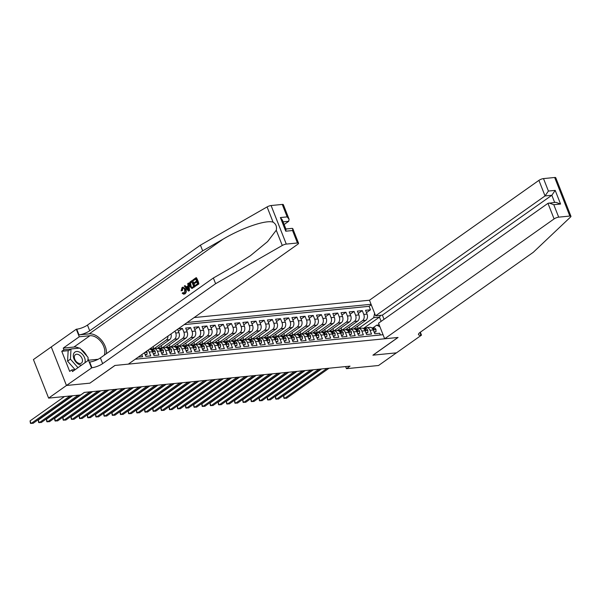 <?xml version="1.0" encoding="UTF-8"?>
<svg xmlns="http://www.w3.org/2000/svg" width="601" height="601" viewBox="0 0 601 601"><rect width="100%" height="100%" fill="white"/><g stroke="black" fill="none" stroke-linecap="round" stroke-linejoin="round"><path stroke-width="0.9" d="M384.031 319.304L382.386 315.134L375.602 315.81L369.465 300.23L194.138 317.568M66.456 385.481L89.88 383.16L114.904 365.461L128.314 364.138L297.758 244.261A3.486 0.917 158.5 0 0 298.547 243.225A3.486 0.917 158.5 0 0 297.45 242.984L286.286 244.089A3.486 0.917 158.5 0 0 282.275 245.478L215.616 283.71L102.651 363.628A8.129 2.141 -21.5 0 1 91.923 367.729L66.456 385.481L51.265 346.927L33.431 359.563L48.621 398.117L80.714 394.947L84.29 392.415L350.03 366.137L346.454 368.668L378.547 365.498L396.42 352.847L372.913 355.176L397.937 337.469L115.024 365.446L89.977 383.092M138.207 357.137L142.572 356.701L141.753 354.628M144.413 352.749L145.84 356.378L150.746 355.897L149.251 352.088L152.519 351.765A4.643 3.283 -95.6 0 0 149.484 349.158M152.519 351.765L154.014 355.574L158.927 355.086L157.424 351.284L160.692 350.961A4.643 3.283 -95.6 0 0 157.379 348.362L154.111 348.685A4.643 3.283 84.4 0 1 157.424 351.284M160.692 350.961L162.195 354.763L167.101 354.274L165.606 350.473L168.873 350.15A4.643 3.283 -95.6 0 0 165.553 347.551L162.285 347.874A4.643 3.283 84.4 0 1 165.606 350.473M168.873 350.15L170.368 353.951L175.274 353.471L173.779 349.662L177.047 349.339A4.643 3.283 -95.6 0 0 173.734 346.739L170.459 347.07A4.643 3.283 84.4 0 1 173.779 349.662M177.047 349.339L178.55 353.148L183.455 352.659L181.953 348.858L185.228 348.535A4.643 3.283 -95.6 0 0 181.908 345.936L178.64 346.259A4.643 3.283 84.4 0 1 181.953 348.858M185.228 348.535L186.723 352.336L191.629 351.848L190.134 348.047L193.402 347.724A4.643 3.283 -95.6 0 0 190.089 345.124L186.813 345.447A4.643 3.283 84.4 0 1 190.134 348.047M193.402 347.724L194.904 351.525L199.81 351.044L198.307 347.243L201.583 346.92A4.643 3.283 -95.6 0 0 198.262 344.32L194.994 344.643A4.643 3.283 84.4 0 1 198.307 347.243M201.583 346.92L203.078 350.721L207.984 350.233L206.489 346.431L209.757 346.108A4.643 3.283 -95.6 0 0 206.436 343.509L203.168 343.832A4.643 3.283 84.4 0 1 206.489 346.431M209.757 346.108L211.251 349.91L216.157 349.429L214.662 345.62L217.93 345.297A4.643 3.283 -95.6 0 0 214.617 342.698L211.342 343.021A4.643 3.283 84.4 0 1 214.662 345.62M217.93 345.297L219.433 349.106L224.338 348.618L222.836 344.816L226.111 344.493A4.643 3.283 -95.6 0 0 222.791 341.894L219.523 342.217A4.643 3.283 84.4 0 1 222.836 344.816M226.111 344.493L227.606 348.295L232.512 347.806L231.017 344.005L234.285 343.682A4.643 3.283 -95.6 0 0 230.972 341.083L227.696 341.406A4.643 3.283 84.4 0 1 231.017 344.005M234.285 343.682L235.787 347.483L240.693 347.002L239.19 343.194L242.466 342.87A4.643 3.283 -95.6 0 0 239.145 340.271L235.877 340.594A4.643 3.283 84.4 0 1 239.19 343.194M242.466 342.87L243.961 346.679L248.867 346.191L247.372 342.39L250.64 342.067A4.643 3.283 -95.6 0 0 247.319 339.467L244.051 339.79A4.643 3.283 84.4 0 1 247.372 342.39M250.64 342.067L252.135 345.868L257.04 345.38L255.545 341.578L258.813 341.255A4.643 3.283 -95.6 0 0 255.5 338.656L252.232 338.979A4.643 3.283 84.4 0 1 255.545 341.578M258.813 341.255L260.316 345.057L265.221 344.576L263.719 340.775L266.994 340.444A4.643 3.283 -95.6 0 0 263.674 337.852L260.406 338.175A4.643 3.283 84.4 0 1 263.719 340.775M266.994 340.444L268.489 344.253L273.395 343.764L271.9 339.963L275.168 339.64A4.643 3.283 -95.6 0 0 271.855 337.041L268.579 337.364A4.643 3.283 84.4 0 1 271.9 339.963M275.168 339.64L276.67 343.441L281.576 342.961L280.074 339.152L283.349 338.829A4.643 3.283 -95.6 0 0 280.028 336.229L276.76 336.552A4.643 3.283 84.4 0 1 280.074 339.152M283.349 338.829L284.844 342.63L289.75 342.149L288.255 338.348L291.523 338.025A4.643 3.283 -95.6 0 0 288.21 335.426L284.934 335.749A4.643 3.283 84.4 0 1 288.255 338.348M291.523 338.025L293.018 341.826L297.931 341.338L296.428 337.537L299.696 337.214A4.643 3.283 -95.6 0 0 296.383 334.614L293.115 334.937A4.643 3.283 84.4 0 1 296.428 337.537M299.696 337.214L301.199 341.015L306.104 340.534L304.602 336.725L307.877 336.402A4.643 3.283 -95.6 0 0 304.557 333.803L301.289 334.126A4.643 3.283 84.4 0 1 304.602 336.725M307.877 336.402L309.372 340.211L314.278 339.723L312.783 335.921L316.051 335.598A4.643 3.283 -95.6 0 0 312.738 332.999L309.462 333.322A4.643 3.283 84.4 0 1 312.783 335.921M316.051 335.598L317.553 339.4L322.459 338.911L320.957 335.11L324.232 334.787A4.643 3.283 -95.6 0 0 320.911 332.188L317.644 332.511A4.643 3.283 84.4 0 1 320.957 335.11M324.232 334.787L325.727 338.588L330.633 338.108L329.138 334.299L332.406 333.976A4.643 3.283 -95.6 0 0 329.093 331.376L325.817 331.707A4.643 3.283 84.4 0 1 329.138 334.299M332.406 333.976L333.908 337.785L338.814 337.296L337.311 333.495L340.587 333.172A4.643 3.283 -95.6 0 0 337.266 330.573L333.998 330.896A4.643 3.283 84.4 0 1 337.311 333.495M340.587 333.172L342.082 336.973L346.987 336.485L345.492 332.684L348.76 332.361A4.643 3.283 -95.6 0 0 345.44 329.761L342.172 330.084A4.643 3.283 84.4 0 1 345.492 332.684M348.76 332.361L350.255 336.162L355.161 335.681L353.666 331.88L356.934 331.557A4.643 3.283 -95.6 0 0 353.621 328.957L350.345 329.28A4.643 3.283 84.4 0 1 353.666 331.88M356.934 331.557L358.436 335.358L363.342 334.87L361.84 331.068L365.115 330.745A4.643 3.283 -95.6 0 0 361.794 328.146L358.527 328.469A4.643 3.283 84.4 0 1 361.84 331.068M365.115 330.745L366.61 334.547L371.516 334.066L370.021 330.257A4.643 3.283 -95.6 0 0 366.7 327.658A4.643 3.283 -95.6 0 0 365.521 328.116L364.724 328.672M353.576 328.957L365.836 320.288A4.643 3.283 -95.6 0 0 367.053 314.098L365.551 310.296L370.456 309.808L366.475 312.625M350.308 329.28L362.561 320.611A4.643 3.283 -95.6 0 0 363.778 314.421L362.283 310.619L358.294 313.437M362.283 310.619L357.377 311.1L358.872 314.909A4.643 3.283 -95.6 0 1 357.655 321.099L345.402 329.769M337.221 330.573L349.481 321.903A4.643 3.283 -95.6 0 0 350.699 315.713L349.196 311.911L354.102 311.423L350.12 314.248M329.048 331.384L341.3 322.714A4.643 3.283 -95.6 0 0 342.517 316.524L341.022 312.723L345.928 312.235L341.939 315.052M320.866 332.195L333.127 323.526A4.643 3.283 -95.6 0 0 334.344 317.328L332.849 313.527L337.754 313.046L333.765 315.863M312.693 332.999L324.946 324.33A4.643 3.283 -95.6 0 0 326.17 318.139L324.668 314.338L329.573 313.85L325.592 316.674M304.519 333.81L316.772 325.141A4.643 3.283 -95.6 0 0 317.989 318.951L316.494 315.142L321.4 314.661L317.411 317.478M296.338 334.622L308.598 325.945A4.643 3.283 -95.6 0 0 309.815 319.755L308.313 315.953L313.219 315.465L309.237 318.29M288.164 335.426L300.417 326.756A4.643 3.283 -95.6 0 0 301.634 320.566L300.139 316.765L305.045 316.276L301.056 319.093M279.983 336.237L292.244 327.568A4.643 3.283 -95.6 0 0 293.461 321.377L291.966 317.568L296.871 317.088L292.882 319.905M271.81 337.041L284.063 328.371A4.643 3.283 -95.6 0 0 285.287 322.181L283.785 318.38L288.69 317.891L284.709 320.716M263.636 337.852L275.889 329.183A4.643 3.283 -95.6 0 0 277.106 322.992L275.611 319.191L280.517 318.703L276.528 321.52M255.455 338.663L267.715 329.994A4.643 3.283 -95.6 0 0 268.932 323.796L267.43 319.995L272.336 319.514L268.354 322.331M247.281 339.467L259.534 330.798A4.643 3.283 -95.6 0 0 260.751 324.608L259.256 320.806L264.162 320.318L260.173 323.143M239.1 340.279L251.361 331.609A4.643 3.283 -95.6 0 0 252.578 325.419L251.075 321.61L255.988 321.129L251.999 323.947M230.927 341.09L243.18 332.421A4.643 3.283 -95.6 0 0 244.397 326.223L242.902 322.421L247.807 321.933L243.818 324.758M222.753 341.894L235.006 333.224A4.643 3.283 -95.6 0 0 236.223 327.034L234.728 323.233L239.634 322.745L235.645 325.569M214.572 342.705L226.832 334.036A4.643 3.283 -95.6 0 0 228.049 327.845L226.547 324.037L231.453 323.556L227.471 326.373M206.398 343.517L218.651 334.84A4.643 3.283 -95.6 0 0 219.868 328.649L218.373 324.848L223.279 324.36L219.29 327.184M198.217 344.32L210.478 335.651A4.643 3.283 -95.6 0 0 211.695 329.461L210.192 325.659L215.098 325.171L211.116 327.988M190.044 345.132L202.297 336.462A4.643 3.283 -95.6 0 0 203.514 330.272L202.019 326.463L206.924 325.982L202.935 328.8M181.87 345.936L194.123 337.266A4.643 3.283 -95.6 0 0 195.34 331.076L193.845 327.275L198.751 326.786L194.762 329.611M173.689 346.747L185.942 338.078A4.643 3.283 -95.6 0 0 187.166 331.887L185.664 328.078L190.57 327.598L186.588 330.415M178.234 328.815L182.396 328.409L178.407 331.226M154.111 348.685A4.643 3.283 84.4 0 0 152.924 349.136L152.128 349.699M162.285 347.874A4.643 3.283 84.4 0 0 161.098 348.332L160.309 348.888M170.459 347.07A4.643 3.283 84.4 0 0 169.279 347.521L168.483 348.084M178.64 346.259A4.643 3.283 84.4 0 0 177.453 346.709L176.664 347.273M186.813 345.447A4.643 3.283 84.4 0 0 185.634 345.906L184.838 346.461M194.994 344.643A4.643 3.283 84.4 0 0 193.807 345.094L193.011 345.658M203.168 343.832A4.643 3.283 84.4 0 0 201.981 344.283L201.192 344.846M211.342 343.021A4.643 3.283 84.4 0 0 210.162 343.479L209.366 344.035M219.523 342.217A4.643 3.283 84.4 0 0 218.336 342.668L217.547 343.231M227.696 341.406A4.643 3.283 84.4 0 0 226.517 341.864L225.721 342.42M235.877 340.594A4.643 3.283 84.4 0 0 234.69 341.052L233.894 341.616M244.051 339.79A4.643 3.283 84.4 0 0 242.864 340.241L242.075 340.805M252.232 338.979A4.643 3.283 84.4 0 0 251.045 339.437L250.249 339.993M260.406 338.175A4.643 3.283 84.4 0 0 259.219 338.626L258.43 339.189M268.579 337.364A4.643 3.283 84.4 0 0 267.4 337.815L266.604 338.378M276.76 336.552A4.643 3.283 84.4 0 0 275.574 337.011L274.777 337.567M284.934 335.749A4.643 3.283 84.4 0 0 283.747 336.199L282.958 336.763M293.115 334.937A4.643 3.283 84.4 0 0 291.928 335.388L291.132 335.951M301.289 334.126A4.643 3.283 84.4 0 0 300.102 334.584L299.313 335.148M309.462 333.322A4.643 3.283 84.4 0 0 308.283 333.773L307.487 334.336M317.644 332.511A4.643 3.283 84.4 0 0 316.457 332.969L315.668 333.525M325.817 331.707A4.643 3.283 84.4 0 0 324.63 332.158L323.841 332.721M333.998 330.896A4.643 3.283 84.4 0 0 332.811 331.346L332.015 331.91M342.172 330.084A4.643 3.283 84.4 0 0 340.985 330.542L340.196 331.098M350.345 329.28A4.643 3.283 84.4 0 0 349.166 329.731L348.37 330.295M358.527 328.469A4.643 3.283 84.4 0 0 357.34 328.92L356.551 329.483M135.248 359.225L383.047 334.719M371.065 304.294L187.196 322.474M157.334 348.362L169.595 339.693A4.643 3.283 -95.6 0 0 170.969 333.961M154.066 348.685L166.319 340.016L169.595 339.693M165.515 347.558L177.768 338.889A4.643 3.283 -95.6 0 0 178.985 332.691L177.626 329.243M162.24 347.881L174.5 339.212L177.768 338.889M170.421 347.07L182.674 338.401L185.942 338.078M178.595 346.266L190.855 337.589L194.123 337.266M186.768 345.455L199.029 336.785L202.297 336.462M194.949 344.643L207.202 335.974L210.478 335.651M203.123 343.84L215.383 335.163L218.651 334.84M211.304 343.028L223.557 334.359L226.832 334.036M219.478 342.217L231.738 333.547L235.006 333.224M227.659 341.413L239.912 332.744L243.18 332.421M235.832 340.602L248.085 331.932L251.361 331.609M244.006 339.79L256.266 331.121L259.534 330.798M252.187 338.987L264.44 330.317L267.715 329.994M260.361 338.175L272.621 329.506L275.889 329.183M268.542 337.371L280.795 328.694L284.063 328.371M276.715 336.56L288.968 327.891L292.244 327.568M284.889 335.749L297.149 327.079L300.417 326.756M293.07 334.945L305.323 326.275L308.598 325.945M301.244 334.133L313.504 325.464L316.772 325.141M309.425 333.322L321.678 324.653L324.946 324.33M317.598 332.518L329.859 323.849L333.127 323.526M325.772 331.707L338.032 323.037L341.3 322.714M333.953 330.903L346.206 322.226L349.481 321.903M342.127 330.092L354.387 321.422L357.655 321.099M370.456 309.808L369.082 306.315L184.191 324.6M174.974 331.128L175.717 333.014A4.643 3.283 84.4 0 1 174.5 339.212M182.396 328.409L183.891 332.21A4.643 3.283 84.4 0 1 182.674 338.401M190.57 327.598L192.072 331.399A4.643 3.283 84.4 0 1 190.855 337.589M198.751 326.786L200.246 330.595A4.643 3.283 84.4 0 1 199.029 336.785M206.924 325.982L208.419 329.784A4.643 3.283 84.4 0 1 207.202 335.974M215.098 325.171L216.6 328.972A4.643 3.283 84.4 0 1 215.383 335.163M223.279 324.36L224.774 328.169A4.643 3.283 84.4 0 1 223.557 334.359M231.453 323.556L232.955 327.357A4.643 3.283 84.4 0 1 231.738 333.547M239.634 322.745L241.129 326.546A4.643 3.283 84.4 0 1 239.912 332.744M247.807 321.933L249.31 325.742A4.643 3.283 84.4 0 1 248.085 331.932M255.988 321.129L257.483 324.931A4.643 3.283 84.4 0 1 256.266 331.121M264.162 320.318L265.657 324.127A4.643 3.283 84.4 0 1 264.44 330.317M272.336 319.514L273.838 323.315A4.643 3.283 84.4 0 1 272.621 329.506M280.517 318.703L282.012 322.504A4.643 3.283 84.4 0 1 280.795 328.694M288.69 317.891L290.193 321.7A4.643 3.283 84.4 0 1 288.968 327.891M296.871 317.088L298.366 320.889A4.643 3.283 84.4 0 1 297.149 327.079M305.045 316.276L306.54 320.078A4.643 3.283 84.4 0 1 305.323 326.275M313.219 315.465L314.721 319.274A4.643 3.283 84.4 0 1 313.504 325.464M321.4 314.661L322.895 318.462A4.643 3.283 84.4 0 1 321.678 324.653M329.573 313.85L331.076 317.651A4.643 3.283 84.4 0 1 329.859 323.849M337.754 313.046L339.249 316.847A4.643 3.283 84.4 0 1 338.032 323.037M345.928 312.235L347.423 316.036A4.643 3.283 84.4 0 1 346.206 322.226M354.102 311.423L355.604 315.232A4.643 3.283 84.4 0 1 354.387 321.422M380.373 334.99L379.697 333.255L374.791 333.743L373.289 329.934A4.643 3.283 -95.6 0 0 369.976 327.335L366.7 327.658M379.892 326.704L376.699 325.179L372.898 327.868M376.699 325.179L379.193 324.938M363.748 328.229L379.464 317.11L373.739 317.681L374.603 313.286M358.481 328.477L373.739 317.681M90 383.153L66.493 385.474L48.621 398.117M345.628 366.572L346.454 368.668M381.132 321.355L379.464 317.11L380.711 315.3M369.082 306.315L371.253 304.782M357.452 326.215L358.234 328.514M358.331 328.446L353.643 328.912M349.271 327.027L350.052 329.325M350.15 329.258L345.462 329.724M341.098 327.838L341.879 330.137M341.977 330.069L337.289 330.527M332.916 328.642L333.705 330.941M333.795 330.873L329.115 331.339M324.743 329.453L325.524 331.752M325.622 331.684L320.934 332.15M316.569 330.265L317.351 332.563M317.448 332.488L312.76 332.954M308.388 331.068L309.169 333.367M309.267 333.3L304.579 333.765M300.215 331.88L300.996 334.179M301.093 334.111L296.406 334.569M292.033 332.684L292.822 334.982M292.912 334.915L288.225 335.381M283.86 333.495L284.641 335.794M284.739 335.726L280.051 336.192M275.686 334.306L276.468 336.605M276.565 336.537L271.877 336.996M267.505 335.11L268.286 337.409M268.384 337.341L263.696 337.807M259.332 335.921L260.113 338.22M260.21 338.153L255.523 338.618M251.15 336.733L251.939 339.032M252.029 338.964L247.342 339.422M242.977 337.537L243.758 339.835M243.856 339.768L239.168 340.234M234.803 338.348L235.584 340.647M235.682 340.579L230.994 341.045M226.622 339.159L227.403 341.458M227.501 341.383L222.813 341.849M218.448 339.963L219.23 342.262M219.327 342.194L214.64 342.66M210.267 340.775L211.049 343.073M211.146 343.006L206.459 343.464M202.094 341.578L202.875 343.877M202.973 343.81L198.285 344.275M193.92 342.39L194.701 344.689M194.792 344.621L190.111 345.087M185.739 343.201L186.52 345.5M186.618 345.432L181.93 345.891M177.565 344.005L178.347 346.304M178.444 346.236L173.757 346.702M169.384 344.816L170.166 347.115M170.263 347.047L165.576 347.513M161.211 345.628L161.992 347.926M162.09 347.851L157.402 348.317M153.097 346.597L153.818 348.73M153.909 348.663L149.574 349.091M167.98 336.072A4.643 3.283 84.4 0 1 166.319 340.016M147.981 350.218A4.643 3.283 84.4 0 1 149.251 352.088M374.07 331.917L375.993 331.729L375.986 329.566A3.08 2.171 -95.6 0 0 373.995 327.891L371.741 327.845M365.393 328.206L364.469 328.184A8.88 6.273 -95.6 0 0 363.943 328.206A8.88 6.273 -95.6 0 0 363.087 328.379M374.288 332.466L375.993 331.729M321.527 368.961L283.537 395.834L284.558 398.44L327.004 368.421M283.537 395.834L283.935 398.253L286.609 398.238L329.048 368.218M363.943 328.206L365.491 328.056A8.88 6.273 84.4 0 1 365.626 328.041M372.41 328.462A3.08 2.171 84.4 0 1 373.056 329.1L374.04 329.002A3.08 2.171 -95.6 0 0 372.44 328.041L371.981 328.033M374.032 329.558L374.04 329.002L373.401 329.446M84.854 362.801A7.55 4.958 54.7 0 0 79.602 352.141A7.55 4.958 54.7 0 0 73.314 355.334A7.55 4.958 54.7 0 0 78.904 364.394A7.55 4.958 54.7 0 0 81.661 365.062M78.168 363.064A5.169 3.396 54.7 0 0 81.39 363.087A5.169 3.396 54.7 0 0 82.187 358.895A5.169 3.396 54.7 0 0 78.641 354.673A5.169 3.396 54.7 0 0 75.425 354.65A5.169 3.396 54.7 0 0 74.629 358.842A5.169 3.396 54.7 0 0 78.168 363.064M75.02 369.57L67.567 361.163L68.138 350.984L71.001 348.963L79.828 348.092L88.077 357.392L87.896 360.653M77.98 367.662L70.422 359.143L71.001 348.963M67.567 361.163L70.422 359.143M384.648 338.784L554.092 218.914L547.962 203.333L378.517 323.21L384.648 338.784L398.057 337.462L373.041 355.161L396.465 352.847L421.489 335.14L420.332 332.203A8.129 2.141 158.5 0 0 418.476 334.629A8.129 2.141 158.5 0 0 421.038 335.185L421.489 335.14M369.465 300.23L538.909 180.36A3.486 0.917 -21.5 0 1 543.507 178.595L554.663 177.49A3.486 0.917 -21.5 0 1 555.76 177.731L570.95 216.292A3.486 0.917 158.5 0 1 570.604 216.969L533.282 252.3L420.317 332.21M543.507 178.595L548.413 191.05L555.196 190.382L560.575 204.032L553.784 204.701L558.69 217.156L569.853 216.052L554.663 177.49M375.602 315.81L545.047 195.934L538.909 180.36M570.95 216.292A3.486 0.917 158.5 0 0 569.853 216.052M558.69 217.156A3.486 0.917 158.5 0 0 554.092 218.914M382.386 315.134L551.831 195.265L545.047 195.934L548.413 191.05M555.196 190.382L551.831 195.265L554.648 202.417M560.575 204.032L555.812 202.304L547.962 203.333M553.784 204.701L549.021 202.973M193.199 280.667L192.913 279.946L196.054 277.73L198.51 283.98L195.49 286.121L195.205 285.4L197.624 283.687L196.865 281.764L194.611 283.356L194.326 282.635L196.58 281.043L195.731 278.879L193.199 280.667L195.821 279.112M194.611 283.356L196.985 282.072M195.49 286.121L198.878 283.942A15.123 9.932 54.7 0 0 196.422 277.692L196.054 277.73M191.494 288.262L192.681 288.225L191.952 288.217L194.919 286.745A15.123 9.932 54.7 0 0 192.463 280.494L194.551 286.782L191.494 288.262L189.818 286.181C189.022 284.183 189.27 282.665 190.555 281.614L192.095 280.532M181.795 290.636L182.426 290.576L182.854 288.172L182.381 288.217L181.795 290.636L182.426 290.576M185.311 289.381C186.04 291.327 185.799 292.845 184.582 293.942L184.935 293.904C186.25 292.8 186.595 291.267 185.964 289.321L182.974 287.143L185.311 289.381L185.964 289.321M106.422 353.666A15.123 9.932 54.7 0 0 101.246 339.903A15.123 9.932 54.7 0 0 89.203 333.871L78.986 334.885L76.74 329.175L76.289 329.22L51.265 346.927M215.616 283.71L213.37 278.008L233.812 266.281L250.407 255.71L267.588 241.587L276.265 230.236C277.008 226.652 275.949 223.97 273.094 222.175C266.138 219.643 242.541 227.659 223.114 239.138L202.68 250.857L89.714 330.775A8.129 2.141 -21.5 0 1 78.986 334.885M188.466 291.087L189.518 290.568L188.759 283.116L189.15 290.606L188.466 291.087L184.304 286.038L184.943 285.588L186.19 287.165L188.015 285.873L187.745 283.604L188.391 283.146M186.798 287.105L184.943 285.588M284.123 224.526L288.705 221.288L283.071 221.844M202.68 250.857L200.426 245.155L87.468 325.073A8.129 2.141 -21.5 0 1 76.74 329.175M91.923 367.729L89.677 362.027A8.129 2.141 -21.5 0 0 100.405 357.918L213.37 278.008M297.45 242.984L292.544 230.536L285.753 231.205L280.382 217.554L287.165 216.886L282.26 204.43L271.096 205.534L286.286 244.089M273.094 222.175L267.084 206.924L200.426 245.155M91.472 367.774L88.497 360.224L72.488 371.553L71.827 369.885L75.328 369.54M68.672 350.608L61.76 351.292L69.686 371.403L71.827 369.885M61.76 351.292L63.909 349.774L63.248 348.107L79.264 336.778L76.289 329.22M104.289 355.176A13.064 8.579 54.7 0 0 101.321 342.164A13.064 8.579 54.7 0 0 89.932 335.719L79.264 336.778M88.497 360.224L98.158 359.27M267.084 206.924A3.486 0.917 -21.5 0 1 271.096 205.534M282.26 204.43A3.486 0.917 -21.5 0 1 283.356 204.671L289.096 219.252L288.705 221.288M63.248 348.107L73.923 347.047A13.064 8.579 -125.3 0 1 79.122 348.159M80.692 349.061A13.064 8.579 -125.3 0 1 86.927 356.1M88.009 358.609A13.064 8.579 -125.3 0 1 88.475 360.239M70.82 349.091L63.909 349.774M292.544 230.536L292.8 228.65L292.334 228.357L285.888 228.996M285.753 231.205L286.016 229.319L282.312 219.921L280.382 217.554M287.165 216.886L289.096 219.252M183.808 294.257L182.208 293.296L182.742 292.679L184.327 293.198L184.71 289.817C184.184 288.315 183.41 287.781 182.381 288.217L182.929 288.007M182.742 292.679L183.35 292.612M183.838 293.393L184.327 293.198M181.111 290.854L182.043 287.533L182.974 287.143M188.361 288.765L188.121 286.722L186.656 287.759L188.526 290.125L188.361 288.765M186.656 287.759L188.166 287.083M187.715 289.104L188.331 289.043L187.302 287.691M191.772 281.681L190.051 283.462L190.427 285.768L192.035 287.473L193.665 286.489L191.772 281.681M190.885 282.305L191.862 281.914M190.051 283.462L191.373 282.26M190.427 285.768L191.08 285.7L190.592 283.409M365.896 332.729L367.812 332.541L367.812 330.377A3.08 2.171 -95.6 0 0 365.814 328.694L363.56 328.649M357.212 329.01L356.288 328.995A8.88 6.273 -95.6 0 0 355.762 329.017A8.88 6.273 -95.6 0 0 354.913 329.183M366.107 333.27L367.812 332.541M313.354 369.765L275.356 396.645L276.385 399.252L318.823 369.224M275.356 396.645L275.761 399.064L278.428 399.049L320.866 369.022M355.762 329.017L357.317 328.86A8.88 6.273 84.4 0 1 357.445 328.852M364.236 329.265A3.08 2.171 84.4 0 1 364.882 329.904L365.859 329.806A3.08 2.171 -95.6 0 0 364.259 328.852L363.808 328.845M365.851 330.37L365.859 329.806L365.228 330.257M357.715 333.54L359.638 333.345L359.631 331.181A3.08 2.171 -95.6 0 0 357.64 329.506L355.386 329.461M349.038 329.821L348.114 329.806A8.88 6.273 -95.6 0 0 347.588 329.821A8.88 6.273 -95.6 0 0 346.732 329.994M357.933 334.081L359.638 333.345M305.173 370.577L267.182 397.456L268.211 400.056L310.649 370.036M267.182 397.456L267.588 399.875L270.255 399.853L312.693 369.833M347.588 329.821L349.143 329.671A8.88 6.273 84.4 0 1 349.271 329.656M356.062 330.077A3.08 2.171 84.4 0 1 356.701 330.715L357.685 330.618A3.08 2.171 -95.6 0 0 356.085 329.656L355.627 329.649M357.678 331.174L357.685 330.618L357.054 331.068M349.542 334.344L351.457 334.156L351.457 331.992A3.08 2.171 -95.6 0 0 349.459 330.317L347.205 330.272M340.857 330.633L339.933 330.61A8.88 6.273 -95.6 0 0 339.407 330.633A8.88 6.273 -95.6 0 0 338.558 330.805M349.752 334.892L351.457 334.156M296.999 371.38L259.008 398.26L260.03 400.867L302.468 370.84M259.008 398.26L259.407 400.679L262.074 400.664L304.512 370.637M339.407 330.633L340.962 330.482A8.88 6.273 84.4 0 1 341.098 330.467M347.881 330.888A3.08 2.171 84.4 0 1 348.527 331.519L349.504 331.429A3.08 2.171 -95.6 0 0 347.911 330.467L347.453 330.46M349.497 331.985L349.504 331.429L348.873 331.872M341.368 335.155L343.284 334.967L343.284 332.796A3.08 2.171 -95.6 0 0 341.285 331.121L339.032 331.076M332.684 331.436L331.76 331.421A8.88 6.273 -95.6 0 0 331.234 331.444A8.88 6.273 -95.6 0 0 330.377 331.609M341.578 335.696L343.284 334.967M288.818 372.192L250.827 399.072L251.857 401.678L294.295 371.651M250.827 399.072L251.233 401.491L253.9 401.476L296.338 371.448M331.234 331.444L332.789 331.286A8.88 6.273 84.4 0 1 332.916 331.279M339.708 331.692A3.08 2.171 84.4 0 1 340.346 332.33L341.33 332.233A3.08 2.171 -95.6 0 0 339.73 331.279L339.28 331.264M341.323 332.796L341.33 332.233L340.699 332.684M333.187 335.959L335.11 335.771L335.103 333.608A3.08 2.171 -95.6 0 0 333.112 331.932L330.858 331.887M324.51 332.248L323.586 332.225A8.88 6.273 -95.6 0 0 323.06 332.248A8.88 6.273 -95.6 0 0 322.204 332.421M333.405 336.507L335.11 335.771M280.644 373.003L242.654 399.875L243.675 402.482L286.121 372.462M242.654 399.875L243.052 402.302L245.719 402.279L288.164 372.259M323.06 332.248L324.608 332.098A8.88 6.273 84.4 0 1 324.743 332.083M331.527 332.503A3.08 2.171 84.4 0 1 332.173 333.142L333.157 333.044A3.08 2.171 -95.6 0 0 331.557 332.083L331.098 332.075M333.149 333.6L333.157 333.044L332.518 333.487M325.013 336.77L326.929 336.583L326.929 334.419A3.08 2.171 -95.6 0 0 324.931 332.736L322.677 332.699M316.329 333.059L315.405 333.037A8.88 6.273 -95.6 0 0 314.879 333.059A8.88 6.273 -95.6 0 0 314.03 333.232M325.224 337.319L326.929 336.583M272.471 373.807L234.473 400.687L235.502 403.294L277.94 373.266M234.473 400.687L234.878 403.106L237.545 403.091L279.983 373.063M314.879 333.059L316.434 332.901A8.88 6.273 84.4 0 1 316.562 332.894M323.353 333.307A3.08 2.171 84.4 0 1 323.999 333.946L324.976 333.848A3.08 2.171 -95.6 0 0 323.376 332.894L322.925 332.886M324.968 334.411L324.976 333.848L324.345 334.299M316.832 337.582L318.755 337.386L318.748 335.223A3.08 2.171 -95.6 0 0 316.757 333.547L314.503 333.502M308.155 333.863L307.231 333.848A8.88 6.273 -95.6 0 0 306.705 333.871A8.88 6.273 -95.6 0 0 305.849 334.036M317.05 338.123L318.755 337.386M264.29 374.618L226.299 401.498L227.328 404.097L269.766 374.077M226.299 401.498L226.697 403.917L229.372 403.902L271.81 373.875M306.705 333.871L308.26 333.713A8.88 6.273 84.4 0 1 308.388 333.705M315.179 334.118A3.08 2.171 84.4 0 1 315.818 334.757L316.802 334.659A3.08 2.171 -95.6 0 0 315.202 333.705L314.744 333.69M316.795 335.223L316.802 334.659L316.164 335.11M308.659 338.386L310.574 338.198L310.574 336.034A3.08 2.171 -95.6 0 0 308.576 334.359L306.322 334.314M299.974 334.674L299.05 334.652A8.88 6.273 -95.6 0 0 298.524 334.674A8.88 6.273 -95.6 0 0 297.675 334.847M308.869 338.934L310.574 338.198M256.116 375.43L218.125 402.302L219.147 404.909L261.585 374.889M218.125 402.302L218.524 404.721L221.191 404.706L263.629 374.686M298.524 334.674L300.079 334.524A8.88 6.273 84.4 0 1 300.215 334.509M306.998 334.93A3.08 2.171 84.4 0 1 307.644 335.568L308.621 335.471A3.08 2.171 -95.6 0 0 307.028 334.509L306.57 334.502M308.613 336.027L308.621 335.471L307.99 335.914M300.477 339.197L302.401 339.009L302.401 336.845A3.08 2.171 -95.6 0 0 300.402 335.163L298.149 335.118M291.801 335.478L290.876 335.463A8.88 6.273 -95.6 0 0 290.351 335.486A8.88 6.273 -95.6 0 0 289.494 335.651M300.695 339.738L302.401 339.009M247.935 376.234L209.944 403.113L210.974 405.72L253.412 375.693M209.944 403.113L210.35 405.532L213.017 405.517L255.455 375.49M290.351 335.486L291.906 335.328A8.88 6.273 84.4 0 1 292.033 335.32M298.825 335.734A3.08 2.171 84.4 0 1 299.463 336.372L300.447 336.275A3.08 2.171 -95.6 0 0 298.847 335.32L298.397 335.313M300.44 336.838L300.447 336.275L299.816 336.725M292.304 340.008L294.227 339.813L294.22 337.649A3.08 2.171 -95.6 0 0 292.229 335.974L289.975 335.929M283.627 336.29L282.695 336.275A8.88 6.273 -95.6 0 0 282.177 336.29A8.88 6.273 -95.6 0 0 281.321 336.462M292.522 340.549L294.227 339.813M239.761 377.045L201.771 403.925L202.792 406.524L245.238 376.504M201.771 403.925L202.169 406.344L204.836 406.321L247.281 376.301M282.177 336.29L283.725 336.139A8.88 6.273 84.4 0 1 283.86 336.124M290.644 336.545A3.08 2.171 84.4 0 1 291.29 337.184L292.274 337.086A3.08 2.171 -95.6 0 0 290.674 336.124L290.215 336.117M292.266 337.642L292.274 337.086L291.635 337.537M284.13 340.812L286.046 340.624L286.046 338.461A3.08 2.171 -95.6 0 0 284.048 336.785L281.794 336.74M275.446 337.101L274.522 337.078A8.88 6.273 -95.6 0 0 273.996 337.101A8.88 6.273 -95.6 0 0 273.139 337.274M284.341 341.36L286.046 340.624M231.58 377.856L193.59 404.728L194.619 407.335L237.057 377.308M193.59 404.728L193.995 407.147L196.662 407.132L239.1 377.112M273.996 337.101L275.551 336.951A8.88 6.273 84.4 0 1 275.679 336.936M282.47 337.356A3.08 2.171 84.4 0 1 283.116 337.987L284.093 337.897A3.08 2.171 -95.6 0 0 282.493 336.936L282.042 336.928M284.085 338.453L284.093 337.897L283.462 338.34M275.949 341.623L277.872 341.436L277.865 339.264A3.08 2.171 -95.6 0 0 275.874 337.589L273.62 337.544M267.272 337.905L266.348 337.89A8.88 6.273 -95.6 0 0 265.822 337.912A8.88 6.273 -95.6 0 0 264.966 338.078M276.167 342.164L277.872 341.436M223.407 378.66L185.416 405.54L186.445 408.147L228.883 378.119M185.416 405.54L185.814 407.959L188.489 407.944L230.927 377.916M265.822 337.912L267.377 337.754A8.88 6.273 84.4 0 1 267.505 337.747M274.296 338.16A3.08 2.171 84.4 0 1 274.935 338.799L275.919 338.701A3.08 2.171 -95.6 0 0 274.319 337.747L273.861 337.739M275.912 339.264L275.919 338.701L275.281 339.152M267.776 342.435L269.691 342.239L269.691 340.076A3.08 2.171 -95.6 0 0 267.693 338.401L265.439 338.355M259.091 338.716L258.167 338.701A8.88 6.273 -95.6 0 0 257.641 338.716A8.88 6.273 -95.6 0 0 256.792 338.889M267.986 342.976L269.691 342.239M215.233 379.471L177.235 406.344L178.264 408.95L220.702 378.93M177.235 406.344L177.641 408.77L180.308 408.748L222.746 378.728M257.641 338.716L259.196 338.566A8.88 6.273 84.4 0 1 259.324 338.551M266.115 338.972A3.08 2.171 84.4 0 1 266.761 339.61L267.738 339.512A3.08 2.171 -95.6 0 0 266.145 338.551L265.687 338.543M267.73 340.068L267.738 339.512L267.107 339.963M259.594 343.239L261.518 343.051L261.51 340.887A3.08 2.171 -95.6 0 0 259.519 339.212L257.266 339.167M250.917 339.527L249.993 339.505A8.88 6.273 -95.6 0 0 249.468 339.527A8.88 6.273 -95.6 0 0 248.611 339.7M259.812 343.787L261.518 343.051M207.052 380.275L169.061 407.155L170.091 409.762L212.529 379.734M169.061 407.155L169.467 409.574L172.134 409.559L214.572 379.531M249.468 339.527L251.023 339.37A8.88 6.273 84.4 0 1 251.15 339.362M257.942 339.783A3.08 2.171 84.4 0 1 258.58 340.414L259.564 340.316A3.08 2.171 -95.6 0 0 257.964 339.362L257.506 339.355M259.557 340.88L259.564 340.316L258.933 340.767M251.421 344.05L253.344 343.862L253.337 341.691A3.08 2.171 -95.6 0 0 251.346 340.016L249.092 339.971M242.736 340.331L241.812 340.316A8.88 6.273 -95.6 0 0 241.294 340.339A8.88 6.273 -95.6 0 0 240.438 340.504M251.639 344.591L253.344 343.862M198.878 381.087L160.888 407.966L161.909 410.566L204.348 380.546M160.888 407.966L161.286 410.385L163.953 410.37L206.398 380.343M241.294 340.339L242.842 340.181A8.88 6.273 84.4 0 1 242.977 340.174M249.761 340.587A3.08 2.171 84.4 0 1 250.407 341.225L251.391 341.128A3.08 2.171 -95.6 0 0 249.791 340.174L249.332 340.158M251.383 341.691L251.391 341.128L250.752 341.578M243.247 344.854L245.163 344.666L245.163 342.502A3.08 2.171 -95.6 0 0 243.165 340.827L240.911 340.782M234.563 341.143L233.639 341.12A8.88 6.273 -95.6 0 0 233.113 341.143A8.88 6.273 -95.6 0 0 232.256 341.315M243.458 345.402L245.163 344.666M190.697 381.898L152.707 408.77L153.736 411.377L196.174 381.357M152.707 408.77L153.112 411.197L155.779 411.174L198.217 381.154M233.113 341.143L234.668 340.992A8.88 6.273 84.4 0 1 234.796 340.977M241.587 341.398A3.08 2.171 84.4 0 1 242.233 342.037L243.21 341.939A3.08 2.171 -95.6 0 0 241.61 340.977L241.159 340.97M243.202 342.495L243.21 341.939L242.579 342.382M235.066 345.665L236.989 345.477L236.982 343.314A3.08 2.171 -95.6 0 0 234.991 341.631L232.737 341.593M226.389 341.946L225.465 341.931A8.88 6.273 -95.6 0 0 224.939 341.954A8.88 6.273 -95.6 0 0 224.083 342.119M235.284 346.214L236.989 345.477M182.524 382.702L144.533 409.582L145.555 412.188L188 382.161M144.533 409.582L144.931 412.001L147.606 411.985L190.044 381.958M224.939 341.954L226.494 341.796A8.88 6.273 84.4 0 1 226.622 341.789M233.406 342.202A3.08 2.171 84.4 0 1 234.052 342.84L235.036 342.743A3.08 2.171 -95.6 0 0 233.436 341.789L232.978 341.781M235.029 343.306L235.036 342.743L234.398 343.194M226.893 346.476L228.808 346.281L228.808 344.118A3.08 2.171 -95.6 0 0 226.81 342.442L224.556 342.397M218.208 342.758L217.284 342.743A8.88 6.273 -95.6 0 0 216.758 342.758A8.88 6.273 -95.6 0 0 215.909 342.931M227.103 347.017L228.808 346.281M174.35 383.513L136.352 410.393L137.381 412.992L179.819 382.972M136.352 410.393L136.758 412.812L139.424 412.789L181.863 382.769M216.758 342.758L218.313 342.608A8.88 6.273 84.4 0 1 218.441 342.6M225.232 343.013A3.08 2.171 84.4 0 1 225.878 343.652L226.855 343.554A3.08 2.171 -95.6 0 0 225.262 342.593L224.804 342.585M226.847 344.118L226.855 343.554L226.224 344.005M218.711 347.28L220.635 347.093L220.627 344.929A3.08 2.171 -95.6 0 0 218.636 343.254L216.383 343.209M210.034 343.569L209.11 343.547A8.88 6.273 -95.6 0 0 208.585 343.569A8.88 6.273 -95.6 0 0 207.728 343.742M218.929 347.829L220.635 347.093M166.169 384.324L128.178 411.197L129.207 413.804L171.646 383.776M128.178 411.197L128.584 413.616L131.251 413.601L173.689 383.581M208.585 343.569L210.14 343.419A8.88 6.273 84.4 0 1 210.267 343.404M217.059 343.825A3.08 2.171 84.4 0 1 217.697 344.463L218.681 344.365A3.08 2.171 -95.6 0 0 217.081 343.404L216.623 343.396M218.674 344.921L218.681 344.365L218.05 344.809M210.538 348.092L212.453 347.904L212.453 345.74A3.08 2.171 -95.6 0 0 210.455 344.057L208.209 344.012M201.853 344.373L200.929 344.358A8.88 6.273 -95.6 0 0 200.403 344.381A8.88 6.273 -95.6 0 0 199.555 344.546M210.748 348.633L212.453 347.904M157.995 385.128L120.005 412.008L121.026 414.615L163.464 384.587M120.005 412.008L120.403 414.427L123.07 414.412L165.515 384.385M200.403 344.381L201.959 344.223A8.88 6.273 84.4 0 1 202.094 344.215M208.878 344.628A3.08 2.171 84.4 0 1 209.524 345.267L210.508 345.169A3.08 2.171 -95.6 0 0 208.908 344.215L208.449 344.208M210.5 345.733L210.508 345.169L209.869 345.62M202.364 348.903L204.28 348.708L204.28 346.544A3.08 2.171 -95.6 0 0 202.282 344.869L200.028 344.824M193.68 345.184L192.756 345.169A8.88 6.273 -95.6 0 0 192.23 345.184A8.88 6.273 -95.6 0 0 191.373 345.357M202.575 349.444L204.28 348.708M149.814 385.94L111.824 412.819L112.853 415.419L155.291 385.399M111.824 412.819L112.229 415.238L114.896 415.216L157.334 385.196M192.23 345.184L193.785 345.034A8.88 6.273 84.4 0 1 193.913 345.019M200.704 345.44A3.08 2.171 84.4 0 1 201.343 346.078L202.327 345.981A3.08 2.171 -95.6 0 0 200.726 345.019L200.276 345.012M202.319 346.537L202.327 345.981L201.696 346.431M194.183 349.707L196.106 349.519L196.099 347.355A3.08 2.171 -95.6 0 0 194.108 345.68L191.854 345.635M185.506 345.996L184.582 345.973A8.88 6.273 -95.6 0 0 184.056 345.996A8.88 6.273 -95.6 0 0 183.2 346.168M194.401 350.255L196.106 349.519M141.641 386.743L103.65 413.623L104.672 416.23L147.117 386.203M103.65 413.623L104.048 416.042L106.723 416.027L149.161 386M184.056 345.996L185.604 345.845A8.88 6.273 84.4 0 1 185.739 345.83M192.523 346.251A3.08 2.171 84.4 0 1 193.169 346.882L194.153 346.792A3.08 2.171 -95.6 0 0 192.553 345.83L192.095 345.823M194.146 347.348L194.153 346.792L193.514 347.235M186.01 350.518L187.925 350.33L187.925 348.159A3.08 2.171 -95.6 0 0 185.927 346.484L183.673 346.439M177.325 346.8L176.401 346.785A8.88 6.273 -95.6 0 0 175.875 346.807A8.88 6.273 -95.6 0 0 175.026 346.972M186.22 351.059L187.925 350.33M133.467 387.555L95.469 414.435L96.498 417.041L138.936 387.014M95.469 414.435L95.875 416.854L98.541 416.839L140.98 386.811M175.875 346.807L177.43 346.649A8.88 6.273 84.4 0 1 177.558 346.642M184.349 347.055A3.08 2.171 84.4 0 1 184.995 347.694L185.972 347.596A3.08 2.171 -95.6 0 0 184.372 346.642L183.921 346.627M185.964 348.159L185.972 347.596L185.341 348.047M177.828 351.322L179.752 351.134L179.744 348.971A3.08 2.171 -95.6 0 0 177.753 347.295L175.5 347.25M169.151 347.611L168.227 347.588A8.88 6.273 -95.6 0 0 167.702 347.611A8.88 6.273 -95.6 0 0 166.845 347.784M178.046 351.87L179.752 351.134M125.286 388.366L87.295 415.238L88.324 417.845L130.763 387.825M87.295 415.238L87.701 417.665L90.368 417.642L132.806 387.622M167.702 347.611L169.257 347.461A8.88 6.273 84.4 0 1 169.384 347.446M176.176 347.866A3.08 2.171 84.4 0 1 176.814 348.505L177.798 348.407A3.08 2.171 -95.6 0 0 176.198 347.446L175.74 347.438M177.791 348.963L177.798 348.407L177.167 348.85M169.655 352.133L171.57 351.946L171.57 349.782A3.08 2.171 -95.6 0 0 169.572 348.099L167.318 348.062M160.97 348.422L160.046 348.4A8.88 6.273 -95.6 0 0 159.52 348.422A8.88 6.273 -95.6 0 0 158.672 348.588M169.865 352.682L171.57 351.946M117.112 389.17L79.122 416.05L80.143 418.657L122.581 388.629M79.122 416.05L79.52 418.469L82.187 418.454L124.625 388.426M159.52 348.422L161.076 348.264A8.88 6.273 84.4 0 1 161.211 348.257M167.995 348.67A3.08 2.171 84.4 0 1 168.641 349.309L169.617 349.211A3.08 2.171 -95.6 0 0 168.025 348.257L167.566 348.249M169.61 349.774L169.617 349.211L168.986 349.662M161.474 352.945L163.397 352.749L163.397 350.586A3.08 2.171 -95.6 0 0 161.399 348.911L159.145 348.865M152.797 349.226L151.873 349.211A8.88 6.273 -95.6 0 0 151.347 349.226A8.88 6.273 -95.6 0 0 150.49 349.399M161.692 353.486L163.397 352.749M108.931 389.981L70.941 416.861L71.97 419.46L114.408 389.44M70.941 416.861L71.346 419.28L74.013 419.265L116.451 389.238M151.347 349.226L152.902 349.076A8.88 6.273 84.4 0 1 153.03 349.068M159.821 349.481A3.08 2.171 84.4 0 1 160.459 350.12L161.444 350.022A3.08 2.171 -95.6 0 0 159.843 349.068L159.393 349.053M161.436 350.586L161.444 350.022L160.813 350.473M153.3 353.749L155.223 353.561L155.216 351.397A3.08 2.171 -95.6 0 0 153.225 349.722L150.971 349.677M153.518 354.297L155.223 353.561M100.758 390.793L62.767 417.665L63.789 420.272L106.234 390.252M62.767 417.665L63.165 420.084L65.832 420.069L108.278 390.049M151.64 350.293A3.08 2.171 84.4 0 1 152.286 350.931L153.27 350.834A3.08 2.171 -95.6 0 0 151.67 349.872L151.212 349.865M153.263 351.39L153.27 350.834L152.631 351.277M145.126 354.56L147.042 354.372L147.042 352.209A3.08 2.171 -95.6 0 0 146.479 351.277M145.337 355.101L147.042 354.372M92.584 391.597L54.586 418.476L55.615 421.083L98.053 391.056M54.586 418.476L54.992 420.895L57.658 420.88L100.097 390.853M84.403 392.408L46.412 419.288L47.441 421.887L89.88 391.867M46.412 419.288L46.81 421.707L49.485 421.684L91.923 391.664M72.653 395.743L38.239 420.091L39.26 422.698L78.122 395.203M38.239 420.091L38.637 422.511L41.304 422.495L80.173 395M64.472 396.555L30.058 420.903L31.087 423.51L69.949 396.014M30.058 420.903L30.463 423.322L33.13 423.307L71.992 395.811M362.561 320.611L365.836 320.288M363.778 314.421L367.053 314.098M175.717 333.014L178.985 332.691M183.891 332.21L187.166 331.887M192.072 331.399L195.34 331.076M200.246 330.595L203.514 330.272M208.419 329.784L211.695 329.461M216.6 328.972L219.868 328.649M224.774 328.169L228.049 327.845M232.955 327.357L236.223 327.034M241.129 326.546L244.397 326.223M249.31 325.742L252.578 325.419M257.483 324.931L260.751 324.608M265.657 324.127L268.932 323.796M273.838 323.315L277.106 322.992M282.012 322.504L285.287 322.181M290.193 321.7L293.461 321.377M298.366 320.889L301.634 320.566M306.54 320.078L309.815 319.755M314.721 319.274L317.989 318.951M322.895 318.462L326.17 318.139M331.076 317.651L334.344 317.328M339.249 316.847L342.517 316.524M347.423 316.036L350.699 315.713M355.604 315.232L358.872 314.909M370.021 330.257L373.289 329.934M373.274 329.889L375.986 329.618M364.469 328.184L365.573 328.078M372.44 328.041L373.995 327.891M419.964 332.473L421.038 335.185M223.114 239.138L89.203 333.871M89.714 330.775L87.468 325.073M100.405 357.918L102.651 363.628M282.275 245.478L276.265 230.236M73.923 347.047L89.932 335.719M365.092 330.693L367.812 330.43M356.288 328.995L357.392 328.882M364.259 328.852L365.814 328.694M356.919 331.504L359.631 331.234M348.114 329.806L349.219 329.694M356.085 329.656L357.64 329.506M348.738 332.315L351.457 332.045M339.933 330.61L341.045 330.505M347.911 330.467L349.459 330.317M340.564 333.119L343.284 332.856M331.76 331.421L332.864 331.309M339.73 331.279L341.285 331.121M332.391 333.931L335.103 333.66M323.586 332.225L324.69 332.12M331.557 332.083L333.112 331.932M324.209 334.742L326.929 334.472M315.405 333.037L316.509 332.931M323.376 332.894L324.931 332.736M316.036 335.546L318.748 335.283M307.231 333.848L308.336 333.735M315.202 333.705L316.757 333.547M307.855 336.357L310.574 336.087M299.05 334.652L300.162 334.547M307.028 334.509L308.576 334.359M299.681 337.169L302.401 336.898M290.876 335.463L291.981 335.35M298.847 335.32L300.402 335.163M291.5 337.972L294.22 337.702M282.695 336.275L283.807 336.162M290.674 336.124L292.229 335.974M283.326 338.784L286.046 338.513M274.522 337.078L275.626 336.973M282.493 336.936L284.048 336.785M275.153 339.588L277.865 339.325M266.348 337.89L267.453 337.777M274.319 337.747L275.874 337.589M266.972 340.399L269.691 340.128M258.167 338.701L259.271 338.588M266.145 338.551L267.693 338.401M258.798 341.21L261.518 340.94M249.993 339.505L251.098 339.4M257.964 339.362L259.519 339.212M250.617 342.014L253.337 341.751M241.812 340.316L242.924 340.204M249.791 340.174L251.346 340.016M242.443 342.825L245.163 342.555M233.639 341.12L234.743 341.015M241.61 340.977L243.165 340.827M234.27 343.637L236.982 343.366M225.465 341.931L226.569 341.826M233.436 341.789L234.991 341.631M226.089 344.441L228.808 344.17M217.284 342.743L218.388 342.63M225.262 342.593L226.81 342.442M217.915 345.252L220.627 344.982M209.11 343.547L210.215 343.441M217.081 343.404L218.636 343.254M209.734 346.056L212.453 345.793M200.929 344.358L202.041 344.245M208.908 344.215L210.455 344.057M201.56 346.867L204.28 346.597M192.756 345.169L193.86 345.057M200.726 345.019L202.282 344.869M193.387 347.678L196.099 347.408M184.582 345.973L185.686 345.868M192.553 345.83L194.108 345.68M185.206 348.482L187.925 348.219M176.401 346.785L177.505 346.672M184.372 346.642L185.927 346.484M177.032 349.294L179.744 349.023M168.227 347.588L169.332 347.483M176.198 347.446L177.753 347.295M168.851 350.105L171.57 349.835M160.046 348.4L161.158 348.295M168.025 348.257L169.572 348.099M160.677 350.909L163.397 350.638M151.873 349.211L152.977 349.098M159.843 349.068L161.399 348.911M152.504 351.72L155.216 351.45M151.67 349.872L153.225 349.722M144.781 352.479L147.042 352.261M298.547 243.225L292.8 228.65M192.418 288.285L192.012 288.33"/></g></svg>
